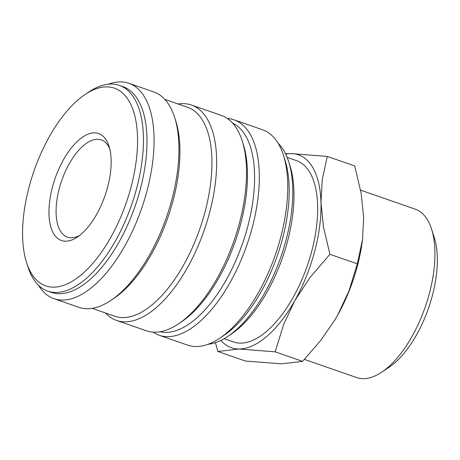 <?xml version="1.0" encoding="UTF-8"?>
<svg xmlns="http://www.w3.org/2000/svg" width="460" height="460" viewBox="0 0 460 460"><rect width="100%" height="100%" fill="white"/><g stroke="black" fill="none" stroke-linecap="round" stroke-linejoin="round"><path stroke-width="0.69" d="M278.082 143.186A108.916 50.767 109.2 0 1 283.51 150.081A108.916 50.767 109.2 0 1 288.604 161.506A108.916 50.767 109.2 0 1 227.815 336.404A108.916 50.767 109.2 0 1 208.196 344.247M227.412 118.519A114.022 53.147 109.2 0 1 234.123 119.864L262.562 129.754A114.022 53.147 109.2 0 1 278.053 143.14A114.022 53.147 109.2 0 1 283.394 155.1A114.022 53.147 109.2 0 1 219.748 338.192A114.022 53.147 109.2 0 1 187.691 345.155L159.246 335.271A114.022 53.147 109.2 0 1 153.151 332.166M234.123 119.864A114.022 53.147 109.2 0 1 249.613 133.25A114.022 53.147 109.2 0 1 239.229 264.333A114.022 53.147 109.2 0 1 159.246 335.271M232.576 123.084A110.618 51.56 109.2 0 1 245.186 135.079A110.618 51.56 109.2 0 1 236.227 259.71A110.618 51.56 109.2 0 1 160.028 331.792M178.164 104.017A114.022 53.147 109.2 0 1 191.452 105.035L221.317 115.414A114.022 53.147 109.2 0 1 236.808 128.8A114.022 53.147 109.2 0 1 242.15 140.766A114.022 53.147 109.2 0 1 178.503 323.857A114.022 53.147 109.2 0 1 146.447 330.82L116.575 320.442A114.022 53.147 109.2 0 1 105.524 312.995M191.452 105.035A114.022 53.147 109.2 0 1 206.942 118.421A114.022 53.147 109.2 0 1 196.558 249.504A114.022 53.147 109.2 0 1 116.575 320.442M164.818 99.377L187.49 107.26A110.618 51.56 109.2 0 1 202.521 120.244A110.618 51.56 109.2 0 1 192.447 247.417A110.618 51.56 109.2 0 1 114.85 316.238L92.178 308.355M108.37 84.191A114.022 53.147 109.2 0 1 128.875 83.283L153.767 91.931A114.022 53.147 109.2 0 1 169.257 105.317A114.022 53.147 109.2 0 1 174.593 117.283A114.022 53.147 109.2 0 1 110.946 300.374A114.022 53.147 109.2 0 1 78.89 307.337L53.998 298.69A114.022 53.147 109.2 0 1 38.508 285.303A114.022 53.147 109.2 0 1 38.479 285.252M128.875 83.283A114.022 53.147 109.2 0 1 144.365 96.669A114.022 53.147 109.2 0 1 133.981 227.752A114.022 53.147 109.2 0 1 53.998 298.69M84.996 94.559L88.751 92.034A108.916 50.767 109.2 0 1 119.376 85.387L122.935 86.618A108.916 50.767 109.2 0 1 137.73 99.406A108.916 50.767 109.2 0 1 127.811 224.618A108.916 50.767 109.2 0 1 51.411 292.382L47.851 291.145A108.916 50.767 109.2 0 1 33.057 278.358A108.916 50.767 109.2 0 1 27.956 266.932L26.576 262.625A104.662 48.783 109.2 0 1 84.996 94.559A104.662 48.783 109.2 0 1 128.645 100.452A104.662 48.783 109.2 0 1 110.779 237.377A104.662 48.783 109.2 0 1 31.476 273.602A104.662 48.783 109.2 0 1 26.576 262.625M119.376 85.387A108.916 50.767 109.2 0 1 134.176 98.17A108.916 50.767 109.2 0 1 124.252 223.382A108.916 50.767 109.2 0 1 47.851 291.145M215.435 342.654L217.839 351.474L238.884 349.008L275.178 351.831L283.607 324.559L294.917 300.42A102.108 47.593 109.2 0 1 238.884 349.008A102.108 47.593 109.2 0 1 220.921 340.406M327.301 156.417L291.013 153.588A102.108 47.593 109.2 0 1 312.346 166.836A102.108 47.593 109.2 0 1 320.982 202.71A102.108 47.593 109.2 0 1 294.917 300.42L309.971 277.575L329.906 254.305L323.478 226.935L320.982 202.71L322.224 179.785L327.301 156.417L354.723 165.951L361.152 193.315L363.647 217.54L362.543 239.453L357.328 263.833L348.898 291.111L337.588 315.249L334.88 319.913L320.792 340.36L302.599 361.365L281.555 363.837L245.26 361.008L217.839 351.474M360.577 190.152L415.242 209.15A89.154 41.555 109.2 0 1 427.351 219.615A89.154 41.555 109.2 0 1 431.526 228.971A89.154 41.555 109.2 0 1 381.765 372.134A89.154 41.555 109.2 0 1 356.695 377.579L304.44 359.415M431.526 228.971L434.24 237.435A80.799 37.662 109.2 0 1 389.137 367.178L381.765 372.134M287.126 157.389L296.464 160.632A95.985 44.735 109.2 0 1 309.505 171.902A95.985 44.735 109.2 0 1 300.759 282.244A95.985 44.735 109.2 0 1 233.433 341.958L224.1 338.715M79.724 235.353A51.48 23.995 109.2 0 1 67.459 237.153A51.48 23.995 109.2 0 1 60.467 231.11A51.48 23.995 109.2 0 1 65.153 171.925A51.48 23.995 109.2 0 1 101.263 139.898A51.48 23.995 109.2 0 1 108.261 145.941A51.48 23.995 109.2 0 1 109.773 148.913M53.774 233.87A56.632 26.392 109.2 0 1 63.44 159.787A56.632 26.392 109.2 0 1 106.346 140.185A56.632 26.392 109.2 0 1 108.997 146.13A56.632 26.392 109.2 0 1 77.389 237.061A56.632 26.392 109.2 0 1 53.774 233.87M285.683 154.094A102.108 47.593 109.2 0 1 291.013 153.588L285.476 153.674M362.543 239.453L362.353 240.919A102.108 47.593 109.2 0 1 337.588 315.249A102.108 47.593 109.2 0 1 334.914 319.855A102.108 47.593 109.2 0 1 334.897 319.884M329.906 254.305L357.328 263.833M275.178 351.831L302.599 361.365M174.593 117.283L175.697 120.727A110.618 51.56 109.2 0 1 113.953 298.356L110.946 300.374M242.15 140.766L243.254 144.21A110.618 51.56 109.2 0 1 181.51 321.839L178.503 323.857M283.394 155.1L285.05 160.27A108.916 50.767 109.2 0 1 224.256 335.167L219.748 338.192M288.604 161.506L289.99 165.818A104.662 48.783 109.2 0 1 231.57 333.879L227.815 336.404"/></g></svg>
